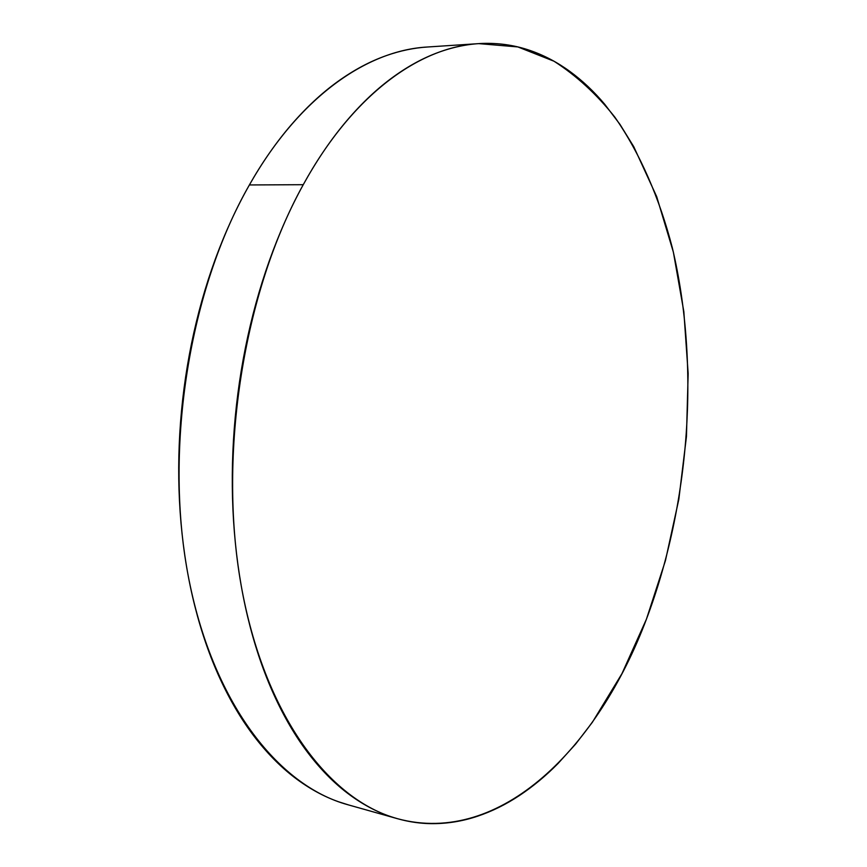 <?xml version="1.0" encoding="UTF-8"?>
<svg xmlns="http://www.w3.org/2000/svg" width="867" height="867" viewBox="0 0 867 867"><rect width="100%" height="100%" fill="white"/><g stroke="black" fill="none" stroke-linecap="round" stroke-linejoin="round"><path stroke-width="1.3" d="M478.79 43.632L427.171 47.024C366.73 50.427 298.985 97.299 249.382 184.953L303.255 184.693C352.587 94.752 419.498 46.926 478.79 43.632L517.848 46.926L553.991 61.221C576.425 75.624 596.691 94.232 614.79 117.078C640.29 153.719 659.527 198.38 672.358 247.929C700.146 365.061 690.002 503.77 646.424 619.201C598.458 746.942 500.92 846.571 397.595 818.73C328.972 800.057 263.991 715.004 240.95 584.185C217.931 453.625 243.822 291.626 303.255 184.693L249.382 184.953C189.624 289.177 164.123 446.711 187.901 574.149C211.7 701.837 277.852 785.621 347.797 804.717L396.923 818.546M646.424 619.201L665.433 560.646L678.828 499.327L686.447 436.545L688.16 373.547L683.835 311.643L673.377 252.167L656.687 196.636L633.777 146.718L620.013 124.436L604.743 104.289C594.047 91.566 582.44 80.62 569.901 71.452C557.34 62.283 543.999 55.26 529.845 50.394C515.692 45.539 500.931 43.198 485.574 43.361C470.217 43.545 454.536 46.536 438.561 52.334C422.565 58.165 406.634 66.965 390.779 78.767C374.912 90.591 359.556 105.395 344.73 123.157C329.893 140.974 316.076 161.479 303.255 184.693C290.456 207.95 279.12 233.375 269.279 260.945C259.45 288.559 251.484 317.539 245.394 347.884C239.325 378.24 235.347 408.996 233.472 440.154C231.619 471.312 231.912 501.863 234.35 531.796C236.81 561.708 241.254 590.091 247.691 616.957C254.15 643.769 262.289 668.349 272.108 690.674C281.938 712.967 293.046 732.55 305.422 749.446C317.81 766.298 331.031 780.246 345.088 791.322C359.144 802.343 373.612 810.515 388.492 815.825C403.372 821.103 418.295 823.715 433.272 823.65C448.239 823.574 462.956 821.103 477.435 816.259C491.892 811.404 505.884 804.5 519.398 795.548C532.891 786.586 545.755 775.922 557.99 763.545L575.742 743.951L592.378 722.265L621.986 673.583L646.424 619.201M427.713 46.991C414.101 47.815 400.272 50.687 386.227 55.64C369.971 61.373 353.812 70.01 337.74 81.552C321.668 93.127 306.149 107.595 291.171 124.935C276.205 142.318 262.267 162.324 249.382 184.953C236.507 207.625 225.138 232.378 215.276 259.233C205.446 286.121 197.503 314.342 191.455 343.874C185.44 373.439 181.539 403.393 179.762 433.738C178.017 464.083 178.439 493.854 181.008 523.039C183.62 552.203 188.226 579.915 194.847 606.152C201.48 632.357 209.814 656.395 219.85 678.276C229.896 700.124 241.232 719.35 253.858 735.975C266.494 752.556 279.965 766.341 294.292 777.309C308.619 788.244 323.358 796.394 338.531 801.758L348.567 804.934"/></g></svg>
